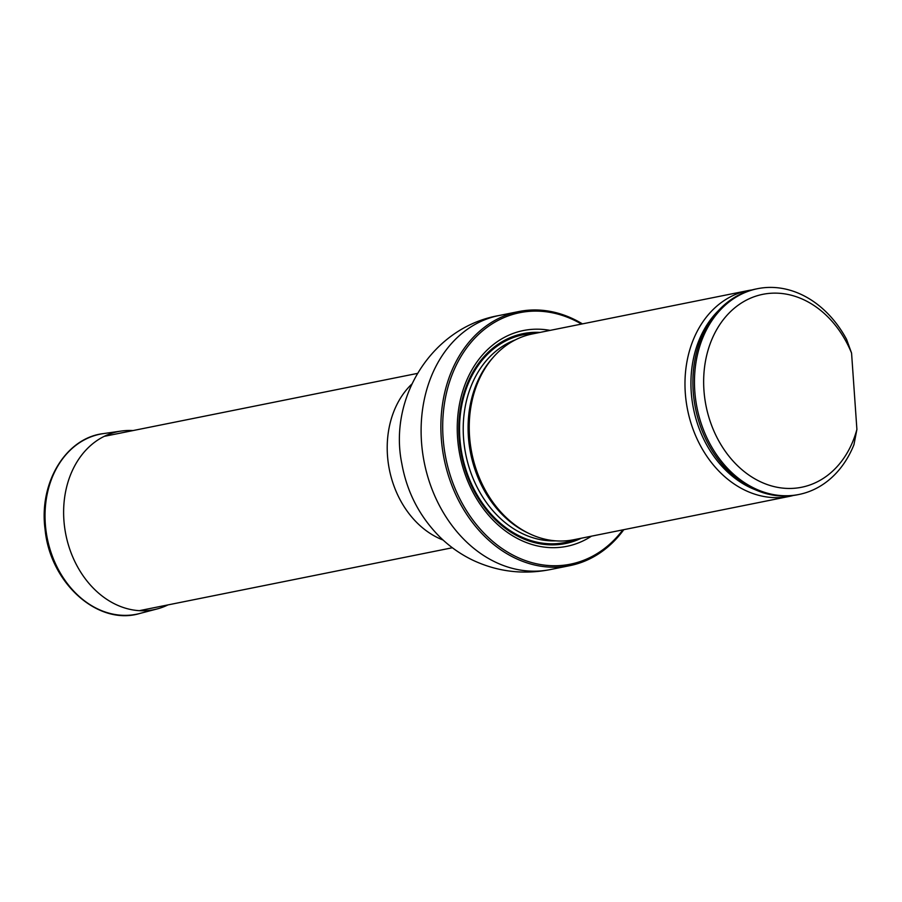 <?xml version="1.0" encoding="UTF-8"?>
<svg xmlns="http://www.w3.org/2000/svg" width="902" height="902" viewBox="0 0 902 902"><rect width="100%" height="100%" fill="white"/><g stroke="black" fill="none" stroke-linecap="round" stroke-linejoin="round"><path stroke-width="1.35" d="M581.486 324.077A128.276 101.216 78.6 0 0 536.205 311.111A128.276 101.216 78.6 0 0 454.022 485.941A128.276 101.216 78.6 0 0 622.842 529.869M550.085 330.38A110.067 86.851 78.6 0 0 537.468 329.185A110.067 86.851 78.6 0 0 461.745 463.245A110.067 86.851 78.6 0 0 591.441 536.183M623.801 529.677A129.584 102.253 -101.4 0 1 569.85 565.644A129.584 102.253 -101.4 0 1 444.077 458.746A129.584 102.253 -101.4 0 1 518.797 311.551A129.584 102.253 -101.4 0 1 535.326 309.961A129.584 102.253 -101.4 0 1 582.444 323.886M752.065 289.925A104.959 82.815 78.6 0 0 748.085 290.591L532.338 333.954A104.959 82.815 78.6 0 0 487.824 364.228A104.959 82.815 78.6 0 0 520.939 529.012A104.959 82.815 78.6 0 0 560.3 541.031A104.959 82.815 78.6 0 0 573.695 539.746L789.442 496.382A104.959 82.815 78.6 0 0 793.377 495.469M856.9 429.408A98.397 77.64 -101.4 0 1 739.787 467.8A98.397 77.64 -101.4 0 1 728.974 313.174A98.397 77.64 -101.4 0 1 851.567 353.088L856.9 429.408L853.957 444.675A104.959 82.815 -101.4 0 1 798.924 494.476A104.959 82.815 -101.4 0 1 697.054 407.896A104.959 82.815 -101.4 0 1 757.567 288.685A104.959 82.815 -101.4 0 1 846.595 339.4L851.567 353.088M798.924 494.476L797.345 494.803A104.959 82.815 -101.4 0 1 695.476 408.223A104.959 82.815 -101.4 0 1 755.989 289.001L757.567 288.685M748.085 290.591A104.959 82.815 78.6 0 0 686.163 401.413A104.959 82.815 78.6 0 0 776.047 497.667A104.959 82.815 78.6 0 0 789.442 496.382M168.02 604.892A90.82 71.664 -101.4 0 1 157.162 608.94A90.82 71.664 -101.4 0 1 65.869 534.739A90.82 71.664 -101.4 0 1 121.409 431.032A90.82 71.664 -101.4 0 1 129.832 430.468A90.82 71.664 -101.4 0 1 132.989 430.57M443.085 540.039A88.903 70.153 -101.4 0 1 389.405 469.728A88.903 70.153 -101.4 0 1 411.752 384.139M569.85 565.644L550.096 569.613A129.584 102.253 -101.4 0 1 424.312 462.715A129.584 102.253 -101.4 0 1 499.031 315.52L518.797 311.551M540.005 332.41A107.079 84.495 78.6 0 0 536.837 332.319A107.079 84.495 78.6 0 0 459.118 438.068A107.079 84.495 78.6 0 0 581.362 538.201M487.824 364.228L486.911 365.524A103.583 81.732 78.6 0 0 468.871 436.681A103.583 81.732 78.6 0 0 519.586 528.166L520.939 529.012M492.864 357.744A103.335 81.541 78.6 0 0 468.397 436.816A103.335 81.541 78.6 0 0 528.098 533.048M515.403 339.851A103.335 81.541 78.6 0 0 463.527 437.797A103.335 81.541 78.6 0 0 555.801 540.85M534.751 333.469A105.962 83.615 78.6 0 0 459.851 438.101A105.962 83.615 78.6 0 0 576.096 539.261A105.962 83.615 78.6 0 1 459.851 438.101A105.962 83.615 78.6 0 1 534.739 333.469M718.725 310.344A102.614 80.977 78.6 0 0 693.469 408.617A102.614 80.977 78.6 0 0 754.726 489.515M139.63 613.518A91.857 72.487 -101.4 0 1 47.299 538.471A91.857 72.487 -101.4 0 1 103.471 433.591C65.699 437.91 38.662 483.01 45.1 529.519C50.084 582.94 97.912 626.044 139.63 613.518L157.162 608.94M417.333 373.428L104.79 436.241M452.364 547.751L139.821 610.564M550.096 569.613C523.137 574.856 497.363 571.71 472.783 560.176C460.516 554.245 449.534 546.499 439.826 536.949C419.622 516.609 406.949 492.154 401.818 463.583C388.345 398.12 431.889 327.167 499.031 315.52M121.409 431.032L103.471 433.591"/></g></svg>
